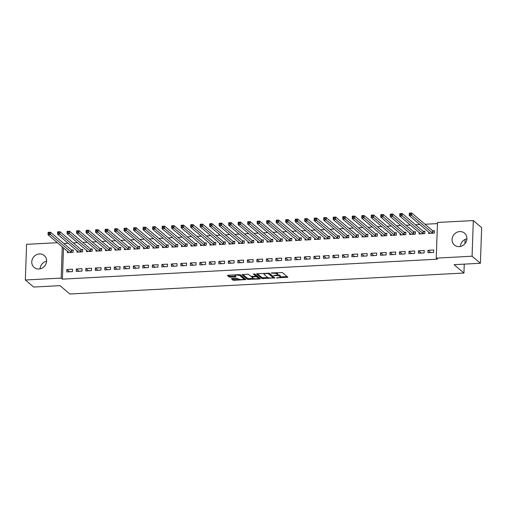 <?xml version="1.0" encoding="UTF-8"?>
<svg xmlns="http://www.w3.org/2000/svg" width="507" height="507" viewBox="0 0 507 507"><rect width="100%" height="100%" fill="white"/><g stroke="black" fill="none" stroke-linecap="round" stroke-linejoin="round"><path stroke-width="0.76" d="M276.448 277.912L287.856 277.221L282.412 272.608L271.264 272.931L272.969 273.222A3.143 0.83 -178 0 1 276.923 273.881L277.373 274.268A3.143 0.83 -178 0 1 277.532 274.534A3.143 0.83 -178 0 1 275.358 275.244L273.634 275.529L275.783 275.605A3.143 0.83 -178 0 1 279.737 276.264L280.187 276.651A3.143 0.83 -178 0 1 280.346 276.917A3.143 0.83 -178 0 1 278.172 277.627L276.448 277.912M39.445 253.944A7.801 7.136 130.3 0 1 44.223 255.509A7.801 7.136 130.3 0 1 46.042 263.71A7.801 7.136 130.3 0 1 38.925 268.983A7.801 7.136 130.3 0 1 34.146 267.417A7.801 7.136 130.3 0 1 32.328 259.216A7.801 7.136 130.3 0 1 39.445 253.944M459.754 231.585A7.801 7.136 130.3 0 1 464.532 233.15A7.801 7.136 130.3 0 1 466.351 241.351A7.801 7.136 130.3 0 1 459.228 246.617A7.801 7.136 130.3 0 1 454.449 245.052A7.801 7.136 130.3 0 1 452.631 236.851A7.801 7.136 130.3 0 1 459.754 231.585M232.054 278.546L231.376 278.768L232.954 280.143L234.19 280.352L245.876 279.541L240.381 274.845L239.146 274.642L228.137 275.225L227.504 275.529L229.348 277.095L235.299 277.05L235.977 276.828L235.014 275.966A2.624 0.691 -178 0 1 234.887 275.745A2.624 0.691 -178 0 1 237.111 275.136A2.624 0.691 -178 0 1 240.001 275.7L243.588 278.742A2.624 0.691 -178 0 1 243.715 278.964A2.624 0.691 -178 0 1 241.49 279.572A2.624 0.691 -178 0 1 238.601 279.008L236.763 278.292L232.054 278.546M63.508 247.841L62.418 279.135L437.478 259.178L436.248 258.133L437.49 222.472L473.323 220.57L472.08 256.225L436.248 258.133M62.418 279.135L61.182 278.09L25.35 279.997L26.592 244.336L57.43 242.695M473.323 220.57L481.65 227.618L480.408 263.279L454.076 264.679L463.943 273.032L69.871 294.003L60.003 285.644L33.677 287.044L25.35 279.997M480.408 263.279L472.08 256.225M261.967 278.603L274.845 277.912L269.394 273.305L257.15 273.679L256.517 273.989L261.967 278.603L261.999 277.64L267.95 277.595M259.704 278.996L247.46 279.37L241.966 274.674L247.353 274.205L248.588 274.407L250.8 276.277L255.16 276.321L255.788 276.017L253.456 274.008L254.799 273.995L260.332 278.685L259.704 278.996L259.73 278.178M463.943 273.032L464.254 264.134M464.97 243.671L465.115 239.405M76.335 269.014L76.253 271.422L81.957 271.118L82.039 268.71L76.335 269.014L79.01 271.277M76.975 250.692L76.925 252.15L82.628 251.846L82.711 249.438L81.177 249.514M95.348 268L95.265 270.415L100.963 270.111L101.051 267.702L95.348 268L98.016 270.263M95.988 249.685L95.937 251.136L101.641 250.832L101.723 248.424L100.183 248.506M114.354 266.993L114.271 269.401L119.975 269.097L120.058 266.688L114.354 266.993L117.028 269.255M114.994 248.671L114.943 250.122L120.647 249.824L120.729 247.41L119.196 247.492M133.366 265.979L133.284 268.387L138.988 268.089L139.07 265.674L133.366 265.979L136.041 268.241M134.006 247.657L133.956 249.114L139.659 248.81L139.742 246.402L138.202 246.484M152.379 264.971L152.29 267.379L157.994 267.075L158.076 264.667L152.379 264.971L155.047 267.233M153.019 246.649L152.962 248.1L158.666 247.796L158.754 245.388L157.214 245.47M171.385 263.957L171.303 266.365L177.006 266.061L177.089 263.653L171.385 263.957L174.059 266.219M172.025 245.635L171.974 247.093L177.678 246.789L177.761 244.38L176.221 244.463M190.398 262.943L190.309 265.357L196.013 265.053L196.101 262.645L190.398 262.943L193.066 265.205M191.038 244.628L190.987 246.079L196.691 245.775L196.773 243.366L195.233 243.449M209.404 261.935L209.321 264.343L215.025 264.039L215.107 261.631L209.404 261.935L212.078 264.198M210.044 243.613L209.993 245.065L215.697 244.767L215.779 242.352L214.246 242.435M228.416 260.921L228.334 263.329L234.031 263.032L234.12 260.617L228.416 260.921L231.084 263.184M229.056 242.6L229.006 244.057L234.709 243.753L234.792 241.345L233.252 241.427M247.422 259.914L247.34 262.322L253.044 262.018L253.126 259.609L247.422 259.914L250.097 262.176M248.062 241.592L248.012 243.043L253.715 242.739L253.804 240.331L252.264 240.413M266.435 258.9L266.352 261.308L272.056 261.004L272.139 258.595L266.435 258.9L269.109 261.162M267.075 240.578L267.024 242.035L272.728 241.731L272.81 239.323L271.27 239.405M285.447 257.886L285.359 260.3L291.062 259.996L291.145 257.588L285.447 257.886L288.115 260.148M286.087 239.57L286.037 241.021L291.734 240.717L291.823 238.309L290.283 238.391M304.454 256.878L304.371 259.286L310.075 258.982L310.157 256.574L304.454 256.878L307.128 259.14M305.094 238.556L305.043 240.007L310.747 239.71L310.829 237.295L309.289 237.377M323.466 255.864L323.377 258.272L329.081 257.974L329.17 255.56L323.466 255.864L326.134 258.126M324.106 237.542L324.055 239L329.759 238.696L329.842 236.287L328.302 236.37M342.472 254.856L342.39 257.264L348.094 256.96L348.176 254.552L342.472 254.856L345.147 257.119M343.112 236.535L343.062 237.986L348.765 237.682L348.848 235.273L347.314 235.356M361.485 253.842L361.402 256.25L367.1 255.946L367.188 253.538L361.485 253.842L364.153 256.105M362.125 235.521L362.074 236.978L367.778 236.674L367.86 234.266L366.32 234.348M380.491 252.828L380.408 255.243L386.112 254.939L386.195 252.53L380.491 252.828L383.165 255.097M381.131 234.513L381.08 235.964L386.784 235.66L386.873 233.252L385.333 233.334M399.503 251.821L399.421 254.229L405.125 253.925L405.207 251.516L399.503 251.821L402.178 254.083M400.143 233.499L400.093 234.956L405.796 234.652L405.879 232.238L404.339 232.32M418.516 250.807L418.427 253.215L424.131 252.917L424.213 250.502L418.516 250.807L421.184 253.069M419.156 232.485L419.105 233.942L424.803 233.638L424.891 231.23L423.351 231.312M437.452 223.587L424.98 224.252M419.847 224.525L415.48 224.753M410.347 225.026L405.974 225.26M400.841 225.533L396.468 225.767M391.334 226.04L386.961 226.274M381.828 226.547L377.455 226.781M372.328 227.054L367.955 227.282M362.822 227.554L358.449 227.789M353.316 228.061L348.943 228.296M343.809 228.568L339.437 228.803M334.303 229.075L329.93 229.31M324.803 229.582L320.43 229.81M315.297 230.083L310.924 230.317M305.791 230.59L301.418 230.824M296.284 231.097L291.912 231.331M286.778 231.604L282.412 231.838M277.278 232.111L272.905 232.339M267.772 232.612L263.399 232.846M258.266 233.119L253.893 233.353M248.76 233.626L244.387 233.86M239.26 234.133L234.887 234.367M229.753 234.64L225.381 234.868M220.247 235.14L215.874 235.375M210.741 235.647L206.368 235.882M201.235 236.154L196.862 236.389M191.735 236.661L187.362 236.896M182.228 237.168L177.856 237.396M172.722 237.669L168.349 237.903M163.216 238.176L158.843 238.41M153.71 238.683L149.343 238.917M144.21 239.19L139.837 239.418M134.704 239.697L130.331 239.925M125.197 240.198L120.824 240.432M115.691 240.705L111.318 240.939M106.191 241.212L101.818 241.446M96.685 241.719L92.312 241.947M87.179 242.226L82.806 242.454M77.672 242.726L73.3 242.961M68.166 243.233L63.793 243.468M428.656 231.984L428.605 233.435L434.309 233.131L434.391 230.723L432.858 230.805M428.016 250.3L427.933 252.714L433.637 252.41L433.719 250.002L428.016 250.3L430.69 252.568M409.65 232.992L409.599 234.449L415.303 234.145L415.385 231.737L413.845 231.819M409.01 251.314L408.927 253.722L414.625 253.418L414.713 251.009L409.01 251.314L411.678 253.576M390.637 234.006L390.586 235.457L396.29 235.153L396.373 232.745L394.839 232.827M389.997 252.328L389.915 254.736L395.618 254.432L395.701 252.023L389.997 252.328L392.672 254.59M371.631 235.014L371.58 236.471L377.278 236.167L377.366 233.759L375.826 233.841M370.991 253.335L370.902 255.743L376.606 255.446L376.695 253.031L370.991 253.335L373.659 255.598M352.618 236.028L352.568 237.485L358.272 237.181L358.354 234.766L356.814 234.849M351.978 254.349L351.896 256.757L357.6 256.453L357.682 254.045L351.978 254.349L354.653 256.612M333.606 237.042L333.555 238.493L339.259 238.189L339.348 235.78L337.808 235.863M332.966 255.357L332.884 257.771L338.587 257.467L338.67 255.059L332.966 255.357L335.64 257.626M314.6 238.049L314.549 239.507L320.253 239.203L320.335 236.794L318.795 236.877M313.96 256.371L313.877 258.779L319.581 258.475L319.663 256.067L313.96 256.371L316.634 258.633M295.587 239.063L295.537 240.514L301.24 240.21L301.323 237.802L299.789 237.884M294.947 257.385L294.865 259.793L300.569 259.489L300.651 257.081L294.947 257.385L297.622 259.647M276.581 240.071L276.53 241.528L282.234 241.224L282.317 238.816L280.777 238.898M275.941 258.393L275.859 260.801L281.556 260.503L281.645 258.088L275.941 258.393L278.609 260.655M257.569 241.085L257.518 242.536L263.222 242.238L263.304 239.824L261.77 239.906M256.929 259.407L256.846 261.815L262.55 261.511L262.632 259.102L256.929 259.407L259.603 261.669M238.563 242.099L238.512 243.55L244.209 243.246L244.298 240.838L242.758 240.92M237.922 260.414L237.834 262.829L243.537 262.525L243.626 260.116L237.922 260.414L240.591 262.677M219.55 243.107L219.499 244.564L225.203 244.26L225.285 241.852L223.745 241.934M218.91 261.428L218.828 263.836L224.531 263.532L224.614 261.124L218.91 261.428L221.584 263.691M200.538 244.12L200.487 245.572L206.191 245.268L206.279 242.859L204.739 242.942M199.897 262.442L199.815 264.85L205.519 264.546L205.601 262.138L199.897 262.442L202.572 264.705M181.531 245.128L181.481 246.586L187.184 246.282L187.267 243.873L185.727 243.956M180.891 263.45L180.809 265.858L186.513 265.56L186.595 263.146L180.891 263.45L183.566 265.712M162.519 246.142L162.468 247.593L168.172 247.296L168.254 244.881L166.721 244.963M161.879 264.464L161.796 266.872L167.5 266.568L167.583 264.16L161.879 264.464L164.553 266.726M143.513 247.156L143.462 248.607L149.166 248.303L149.248 245.895L147.708 245.977M142.873 265.472L142.784 267.886L148.488 267.582L148.576 265.174L142.873 265.472L145.541 267.734M124.5 248.164L124.449 249.621L130.153 249.317L130.236 246.909L128.702 246.985M123.86 266.486L123.778 268.894L129.481 268.59L129.564 266.181L123.86 266.486L126.535 268.748M105.494 249.178L105.443 250.629L111.141 250.325L111.229 247.917L109.689 247.999M104.854 267.5L104.765 269.908L110.469 269.604L110.551 267.195L104.854 267.5L107.522 269.762M86.482 250.185L86.431 251.643L92.135 251.339L92.217 248.931L90.677 249.013M85.841 268.507L85.759 270.915L91.463 270.618L91.545 268.203L85.841 268.507L88.516 270.77M67.469 251.199L67.418 252.651L73.122 252.353L73.211 249.938L71.671 250.021M66.829 269.521L66.747 271.929L72.45 271.625L72.533 269.217L66.829 269.521L69.503 271.784M62.279 246.801L61.182 278.09M460.407 246.459A7.801 7.136 130.3 0 1 466.903 238.791M40.097 268.824A7.801 7.136 130.3 0 1 46.593 261.156M280.346 276.917L280.377 275.954A3.143 0.83 -178 0 0 280.225 275.688L280.187 276.651M277.475 274.674A3.143 0.83 -178 0 1 279.769 275.301L280.225 275.688M277.532 274.534L277.563 273.571A3.143 0.83 -178 0 0 277.411 273.305L277.373 274.268M276.461 272.652A3.143 0.83 -178 0 1 276.955 272.918L277.411 273.305M280.339 276.936L287.089 276.575M257.322 273.672L261.999 277.64M273.254 277.31L274.078 277.266M272.76 277.918L273.203 277.703L268.418 273.653L266.207 273.584A3.143 0.83 -178 0 0 264.033 274.293A3.143 0.83 -178 0 0 264.185 274.56L267.455 277.329A3.143 0.83 -178 0 0 271.41 277.988L272.76 277.918M273.235 276.854L273.203 277.703M269.002 273.153L273.235 276.74M264.071 273.311A3.143 0.83 -178 0 0 264.065 273.33L264.033 274.293M259.571 278.039L258.215 278.109M253.335 278.368L248.728 278.616L248.696 279.579M242.815 274.445L247.492 278.406L248.728 278.616M255.82 275.212L254.438 273.875M253.088 278.223A2.624 0.691 -178 0 0 255.984 278.787A2.624 0.691 -178 0 0 258.209 278.178A2.624 0.691 -178 0 0 258.082 277.956L256.821 276.885L255.585 276.676L251.783 277.069L253.088 278.223M258.209 278.178L258.247 277.215A2.624 0.691 -178 0 0 258.114 276.993L258.082 277.956M255.851 275.713L258.114 276.993M243.715 278.964L243.753 278.001A2.624 0.691 -178 0 0 243.626 277.779L243.588 278.742M239.982 274.693A2.624 0.691 -178 0 1 240.039 274.737L243.626 277.779M228.302 275.219L229.386 276.131L230.622 276.334L235.159 276.093M232.225 278.533L234.221 279.389L238.816 279.142M243.721 278.882L245.058 278.812M409.574 214.436L410.524 214.385L410.556 213.422L409.605 213.472L409.238 215.532L409.32 213.124L411.697 212.997L411.614 215.412L409.238 215.532L430.145 233.353M434.372 231.331L432.572 230.679L411.697 212.997L410.556 213.422M432.769 233.214L410.524 214.385M409.32 213.124L409.605 213.472M400.067 214.943L401.018 214.892L401.056 213.929L400.105 213.979L399.731 216.039L399.814 213.631L402.19 213.504L402.108 215.912L399.731 216.039L420.639 233.86M424.866 231.838L423.066 231.179L402.19 213.504L401.056 213.929M423.269 233.721L401.018 214.892M399.814 213.631L400.105 213.979M390.561 215.443L391.512 215.393L391.55 214.429L390.599 214.48L390.225 216.546L390.314 214.138L392.684 214.011L392.602 216.419L390.225 216.546L411.133 234.367M415.366 232.345L413.56 231.686L392.684 214.011L391.55 214.429M413.763 234.228L391.512 215.393M390.314 214.138L390.599 214.48M381.061 215.95L382.012 215.9L382.044 214.936L381.093 214.987L380.719 217.053L380.808 214.645L383.184 214.518L383.096 216.926L380.719 217.053L401.633 234.874M405.86 232.852L404.054 232.193L383.184 214.518L382.044 214.936M404.256 234.735L382.012 215.9M380.808 214.645L381.093 214.987M371.555 216.457L372.506 216.407L372.537 215.443L371.587 215.494L371.219 217.56L371.301 215.145L373.678 215.025L373.596 217.433L371.219 217.56L392.126 235.375M396.354 233.359L394.554 232.7L373.678 215.025L372.537 215.443M394.75 235.235L372.506 216.407M371.301 215.145L371.587 215.494M362.049 216.964L362.999 216.914L363.031 215.95L362.08 216.001L361.713 218.061L361.795 215.652L364.172 215.526L364.089 217.934L361.713 218.061L382.62 235.882M386.847 233.86L385.047 233.207L364.172 215.526L363.031 215.95M385.244 235.742L362.999 216.914M361.795 215.652L362.08 216.001M352.542 217.471L353.493 217.421L353.531 216.457L352.58 216.508L352.207 218.568L352.289 216.159L354.666 216.033L354.583 218.441L352.207 218.568L373.114 236.389M377.341 234.367L375.541 233.708L354.666 216.033L353.531 216.457M375.744 236.249L353.493 217.421M352.289 216.159L352.58 216.508M343.043 217.972L343.993 217.921L344.025 216.958L343.074 217.009L342.7 219.075L342.789 216.666L345.166 216.54L345.077 218.948L342.7 219.075L363.614 236.896M367.841 234.874L366.035 234.215L345.166 216.54L344.025 216.958M366.238 236.756L343.993 217.921M342.789 216.666L343.074 217.009M333.536 218.479L334.487 218.428L334.519 217.465L333.568 217.516L333.2 219.582L333.283 217.173L335.659 217.047L335.577 219.455L333.2 219.582L354.108 237.403M358.335 235.381L356.529 234.722L335.659 217.047L334.519 217.465M356.732 237.263L334.487 218.428M333.283 217.173L333.568 217.516M324.03 218.986L324.981 218.935L325.012 217.972L324.062 218.023L323.694 220.089L323.777 217.674L326.153 217.547L326.071 219.962L323.694 220.089L344.602 237.903M348.829 235.888L347.029 235.229L326.153 217.547L325.012 217.972M347.225 237.764L324.981 218.935M323.777 217.674L324.062 218.023M314.524 219.493L315.474 219.442L315.506 218.479L314.562 218.53L314.188 220.589L314.27 218.181L316.647 218.054L316.564 220.463L314.188 220.589L335.095 238.41M339.322 236.389L337.523 235.736L316.647 218.054L315.506 218.479M337.725 238.271L315.474 219.442M314.27 218.181L314.562 218.53M305.018 220L305.968 219.949L306.006 218.986L305.056 219.037L304.682 221.096L304.764 218.688L307.141 218.561L307.058 220.97L304.682 221.096L325.589 238.917M329.816 236.896L328.016 236.237L307.141 218.561L306.006 218.986M328.219 238.778L305.968 219.949M304.764 218.688L305.056 219.037M295.518 220.501L296.468 220.45L296.5 219.487L295.549 219.537L295.175 221.603L295.264 219.195L297.641 219.068L297.552 221.477L295.175 221.603L316.089 239.424M320.316 237.403L318.51 236.744L297.641 219.068L296.5 219.487M318.713 239.285L296.468 220.45M295.264 219.195L295.549 219.537M286.011 221.008L286.962 220.957L286.994 219.994L286.043 220.044L285.675 222.11L285.758 219.702L288.134 219.575L288.052 221.984L285.675 222.11L306.583 239.931M310.81 237.91L309.004 237.251L288.134 219.575L286.994 219.994M309.207 239.792L286.962 220.957M285.758 219.702L286.043 220.044M276.505 221.515L277.456 221.464L277.487 220.501L276.537 220.551L276.169 222.617L276.252 220.203L278.628 220.076L278.546 222.491L276.169 222.617L297.077 240.432M301.304 238.417L299.504 237.758L278.628 220.076L277.487 220.501M299.7 240.293L277.456 221.464M276.252 220.203L276.537 220.551M266.999 222.022L267.95 221.971L267.988 221.008L267.037 221.058L266.663 223.118L266.745 220.71L269.122 220.583L269.04 222.991L266.663 223.118L287.57 240.939M291.798 238.917L289.998 238.265L269.122 220.583L267.988 221.008M290.2 240.8L267.95 221.971M266.745 220.71L267.037 221.058M257.493 222.529L258.443 222.478L258.481 221.515L257.531 221.565L257.157 223.625L257.245 221.217L259.616 221.09L259.533 223.498L257.157 223.625L278.064 241.446M282.291 239.424L280.491 238.765L259.616 221.09L258.481 221.515M280.694 241.307L258.443 222.478M257.245 221.217L257.531 221.565M247.993 223.029L248.943 222.979L248.975 222.015L248.024 222.066L247.65 224.132L247.739 221.724L250.116 221.597L250.027 224.005L247.65 224.132L268.564 241.953M272.791 239.931L270.985 239.272L250.116 221.597L248.975 222.015M271.188 241.814L248.943 222.979M247.739 221.724L248.024 222.066M238.486 223.536L239.437 223.486L239.469 222.522L238.518 222.573L238.151 224.639L238.233 222.231L240.61 222.104L240.527 224.512L238.151 224.639L259.058 242.46M263.285 240.438L261.485 239.779L240.61 222.104L239.469 222.522M261.682 242.321L239.437 223.486M238.233 222.231L238.518 222.573M228.98 224.043L229.931 223.993L229.963 223.029L229.012 223.08L228.644 225.146L228.727 222.731L231.103 222.605L231.021 225.019L228.644 225.146L249.552 242.961M253.779 240.945L251.979 240.286L231.103 222.605L229.963 223.029M252.175 242.821L229.931 223.993M228.727 222.731L229.012 223.08M219.474 224.55L220.425 224.5L220.463 223.536L219.512 223.587L219.138 225.647L219.22 223.238L221.597 223.112L221.515 225.52L219.138 225.647L240.045 243.468M244.273 241.446L242.473 240.793L221.597 223.112L220.463 223.536M242.676 243.328L220.425 224.5M219.22 223.238L219.512 223.587M209.974 225.057L210.925 225.007L210.956 224.043L210.006 224.094L209.632 226.154L209.721 223.745L212.097 223.619L212.008 226.027L209.632 226.154L230.546 243.975M234.773 241.953L232.967 241.294L212.097 223.619L210.956 224.043M233.169 243.835L210.925 225.007M209.721 223.745L210.006 224.094M200.468 225.558L201.418 225.507L201.45 224.544L200.499 224.595L200.132 226.661L200.214 224.252L202.591 224.126L202.502 226.534L200.132 226.661L221.039 244.482M225.266 242.46L223.46 241.801L202.591 224.126L201.45 224.544M223.663 244.342L201.418 225.507M200.214 224.252L200.499 224.595M190.962 226.065L191.912 226.014L191.944 225.051L190.993 225.102L190.626 227.168L190.708 224.759L193.085 224.633L193.002 227.041L190.626 227.168L211.533 244.989M215.76 242.967L213.96 242.308L193.085 224.633L191.944 225.051M214.157 244.849L191.912 226.014M190.708 224.759L190.993 225.102M181.455 226.572L182.406 226.521L182.438 225.558L181.493 225.609L181.119 227.675L181.202 225.26L183.578 225.133L183.496 227.548L181.119 227.675L202.027 245.489M206.254 243.474L204.454 242.815L183.578 225.133L182.438 225.558M204.657 245.35L182.406 226.521M181.202 225.26L181.493 225.609M171.949 227.079L172.9 227.028L172.938 226.065L171.987 226.116L171.613 228.175L171.696 225.767L174.072 225.64L173.99 228.049L171.613 228.175L192.521 245.996M196.748 243.975L194.948 243.322L174.072 225.64L172.938 226.065M195.151 245.857L172.9 227.028M171.696 225.767L171.987 226.116M162.449 227.586L163.4 227.535L163.431 226.572L162.481 226.623L162.107 228.682L162.196 226.274L164.572 226.147L164.483 228.556L162.107 228.682L183.021 246.503M187.248 244.482L185.442 243.823L164.572 226.147L163.431 226.572M185.644 246.364L163.4 227.535M162.196 226.274L162.481 226.623M152.943 228.087L153.894 228.036L153.925 227.073L152.975 227.123L152.607 229.189L152.689 226.781L155.066 226.654L154.984 229.063L152.607 229.189L173.514 247.01M177.742 244.989L175.935 244.33L155.066 226.654L153.925 227.073M176.138 246.871L153.894 228.036M152.689 226.781L152.975 227.123M143.437 228.594L144.387 228.543L144.419 227.58L143.468 227.63L143.101 229.696L143.183 227.288L145.56 227.161L145.477 229.57L143.101 229.696L164.008 247.517M168.235 245.496L166.435 244.837L145.56 227.161L144.419 227.58M166.632 247.372L144.387 228.543M143.183 227.288L143.468 227.63M133.93 229.101L134.881 229.05L134.919 228.087L133.968 228.137L133.595 230.203L133.677 227.789L136.053 227.662L135.971 230.077L133.595 230.203L154.502 248.018M158.729 246.003L156.929 245.344L136.053 227.662L134.919 228.087M157.132 247.879L134.881 229.05M133.677 227.789L133.968 228.137M124.424 229.608L125.375 229.557L125.413 228.594L124.462 228.644L124.088 230.704L124.177 228.296L126.547 228.169L126.465 230.577L124.088 230.704L144.996 248.525M149.223 246.503L147.423 245.851L126.547 228.169L125.413 228.594M147.626 248.386L125.375 229.557M124.177 228.296L124.462 228.644M114.924 230.115L115.875 230.064L115.907 229.101L114.956 229.145L114.582 231.211L114.671 228.803L117.047 228.676L116.959 231.084L114.582 231.211L135.496 249.032M139.723 247.01L137.917 246.351L117.047 228.676L115.907 229.101M138.119 248.893L115.875 230.064M114.671 228.803L114.956 229.145M105.418 230.615L106.369 230.565L106.4 229.601L105.45 229.652L105.082 231.718L105.164 229.31L107.541 229.183L107.459 231.591L105.082 231.718L125.99 249.539M130.217 247.517L128.417 246.858L107.541 229.183L106.4 229.601M128.613 249.4L106.369 230.565M105.164 229.31L105.45 229.652M95.912 231.122L96.862 231.072L96.894 230.108L95.943 230.159L95.576 232.225L95.658 229.817L98.035 229.69L97.952 232.098L95.576 232.225L116.483 250.046M120.71 248.024L118.911 247.365L98.035 229.69L96.894 230.108M119.107 249.9L96.862 231.072M95.658 229.817L95.943 230.159M86.405 231.629L87.356 231.579L87.394 230.615L86.444 230.666L86.07 232.732L86.152 230.317L88.529 230.191L88.446 232.605L86.07 232.732L106.977 250.547M111.204 248.531L109.404 247.872L88.529 230.191L87.394 230.615M109.607 250.407L87.356 231.579M86.152 230.317L86.444 230.666M76.906 232.136L77.856 232.086L77.888 231.122L76.937 231.173L76.563 233.233L76.652 230.824L79.029 230.698L78.94 233.106L76.563 233.233L97.477 251.054M101.704 249.032L99.898 248.379L79.029 230.698L77.888 231.122M100.101 250.914L77.856 232.086M76.652 230.824L76.937 231.173M67.399 232.643L68.35 232.593L68.382 231.629L67.431 231.674L67.063 233.74L67.146 231.331L69.522 231.205L69.434 233.613L67.063 233.74L87.971 251.561M92.198 249.539L90.392 248.88L69.522 231.205L68.382 231.629M90.595 251.421L68.35 232.593M67.146 231.331L67.431 231.674M57.893 233.144L58.844 233.093L58.875 232.13L57.925 232.181L57.557 234.247L57.64 231.838L60.016 231.712L59.934 234.12L57.557 234.247L78.465 252.068M82.692 250.046L80.892 249.387L60.016 231.712L58.875 232.13M81.088 251.928L58.844 233.093M57.64 231.838L57.925 232.181M48.387 233.651L49.337 233.6L49.369 232.637L48.419 232.688L48.051 234.754L48.133 232.345L50.51 232.219L50.427 234.627L48.051 234.754L68.958 252.575M73.185 250.553L71.386 249.894L50.51 232.219L49.369 232.637M71.588 252.429L49.337 233.6M48.133 232.345L48.419 232.688M277.329 277.671L277.316 278.058M271.701 272.905L271.682 273.292M274.515 275.288L274.502 275.675M279.769 275.301L279.737 276.264M275.795 275.212L275.783 275.605M276.955 272.918L276.923 273.881M272.981 272.836L272.969 273.222M287.254 276.714L287.228 277.532M274.243 277.405L274.211 278.223M263.234 277.842L263.203 278.806M268.444 273.089L268.418 273.653M267.569 273.127L267.557 273.507M266.219 273.197L266.207 273.584M247.492 278.406L247.46 279.37M255.826 275.048L255.788 276.017M256.853 275.922L256.821 276.885M255.598 276.258L255.585 276.676M252.473 276.461L252.461 276.847M240.039 274.737L240.001 275.7M235.324 276.233L235.299 277.05M230.622 276.334L230.584 277.304M229.386 276.131L229.348 277.095M245.223 278.951L245.198 279.763M234.221 279.389L234.19 280.352M232.986 279.18L232.954 280.143M432.756 230.767L432.667 233.182M432.572 230.679L432.484 233.087M423.25 231.274L423.168 233.683M423.066 231.179L422.984 233.594M413.744 231.781L413.661 234.19M413.56 231.686L413.478 234.095M404.237 232.288L404.155 234.697M404.054 232.193L403.971 234.602M394.738 232.795L394.649 235.204M394.554 232.7L394.465 235.109M385.231 233.296L385.143 235.711M385.047 233.207L384.959 235.616M375.725 233.803L375.643 236.211M375.541 233.708L375.459 236.123M366.219 234.31L366.136 236.718M366.035 234.215L365.953 236.623M356.713 234.817L356.63 237.225M356.529 234.722L356.446 237.13M347.213 235.324L347.124 237.732M347.029 235.229L346.94 237.637M337.706 235.825L337.624 238.239M337.523 235.736L337.44 238.144M328.2 236.332L328.118 238.74M328.016 236.237L327.934 238.651M318.694 236.839L318.611 239.247M318.51 236.744L318.428 239.152M309.188 237.346L309.105 239.754M309.004 237.251L308.921 239.659M299.688 237.853L299.599 240.261M299.504 237.758L299.415 240.166M290.181 238.353L290.099 240.768M289.998 238.265L289.915 240.673M280.675 238.86L280.593 241.269M280.491 238.765L280.409 241.18M271.169 239.367L271.087 241.776M270.985 239.272L270.903 241.681M261.669 239.874L261.58 242.283M261.485 239.779L261.397 242.188M252.163 240.381L252.074 242.79M251.979 240.286L251.89 242.695M242.657 240.882L242.574 243.297M242.473 240.793L242.39 243.202M233.15 241.389L233.068 243.797M232.967 241.294L232.884 243.709M223.644 241.896L223.562 244.304M223.46 241.801L223.378 244.209M214.144 242.403L214.055 244.811M213.96 242.308L213.872 244.716M204.638 242.91L204.555 245.318M204.454 242.815L204.372 245.223M195.132 243.411L195.049 245.825M194.948 243.322L194.865 245.73M185.625 243.918L185.543 246.326M185.442 243.823L185.359 246.237M176.119 244.425L176.037 246.833M175.935 244.33L175.853 246.738M166.619 244.932L166.53 247.34M166.435 244.837L166.347 247.245M157.113 245.439L157.031 247.847M156.929 245.344L156.847 247.752M147.607 245.939L147.524 248.354M147.423 245.851L147.341 248.259M138.1 246.446L138.018 248.855M137.917 246.351L137.834 248.766M128.601 246.953L128.512 249.362M128.417 246.858L128.328 249.267M119.094 247.46L119.006 249.869M118.911 247.365L118.822 249.774M109.588 247.967L109.506 250.376M109.404 247.872L109.322 250.281M100.082 248.468L99.999 250.883M99.898 248.379L99.816 250.788M90.576 248.975L90.493 251.383M90.392 248.88L90.309 251.295M81.076 249.482L80.987 251.89M80.892 249.387L80.803 251.795M71.569 249.989L71.487 252.397M71.386 249.894L71.303 252.302M273.273 276.797L273.235 277.76M255.87 275.136L255.839 276.1M251.802 276.492L251.783 277.069M234.912 274.864L234.887 275.745"/></g></svg>

